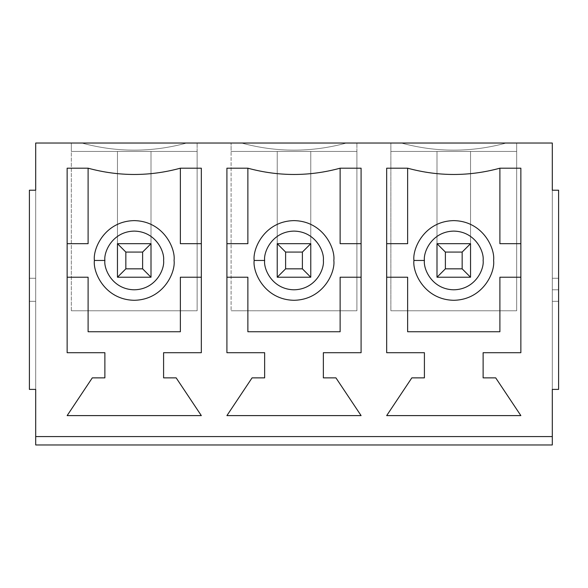 <?xml version="1.0" encoding="UTF-8"?>
<svg xmlns="http://www.w3.org/2000/svg" width="588" height="588" viewBox="0 0 588 588"><rect width="100%" height="100%" fill="white"/><g stroke="black" fill="none" stroke-linecap="round" stroke-linejoin="round"><path stroke-width="0.44" stroke-dasharray="2.94 2.21" d="M436.994 243.682L436.994 277.227L470.54 277.227L470.54 243.682L436.994 243.682L470.54 243.682L462.153 252.068L462.153 268.841L445.381 268.841L445.381 252.068L462.153 252.068L445.381 252.068L436.994 243.682L445.381 252.068L445.381 268.841L436.994 277.227L436.994 243.682L436.994 277.227L445.381 268.841L462.153 268.841L462.153 252.068L470.54 243.682L470.54 277.227L462.153 268.841L470.54 277.227L436.994 277.227L470.54 277.227L470.54 151.425L470.54 277.227L436.994 277.227L436.994 151.425L436.994 243.682L436.994 151.425L470.54 151.425L470.54 243.682L436.994 243.682L470.54 243.682L436.994 243.682L470.54 243.682L470.54 277.227L436.994 277.227L436.994 243.682M277.227 243.682L277.227 277.227L310.773 277.227L310.773 243.682L277.227 243.682L310.773 243.682L302.386 252.068L302.386 268.841L285.614 268.841L285.614 252.068L302.386 252.068L285.614 252.068L277.227 243.682L285.614 252.068L285.614 268.841L277.227 277.227L277.227 243.682L277.227 277.227L285.614 268.841L302.386 268.841L302.386 252.068L310.773 243.682L310.773 277.227L302.386 268.841L310.773 277.227L277.227 277.227L310.773 277.227L310.773 151.425L310.773 277.227L277.227 277.227L277.227 151.425L277.227 243.682L277.227 151.425L310.773 151.425L310.773 243.682L277.227 243.682L310.773 243.682L277.227 243.682L310.773 243.682L310.773 277.227L277.227 277.227L277.227 243.682M117.46 243.682L117.46 277.227L151.006 277.227L151.006 243.682L117.46 243.682L151.006 243.682L142.619 252.068L142.619 268.841L125.847 268.841L125.847 252.068L142.619 252.068L125.847 252.068L117.46 243.682L125.847 252.068L125.847 268.841L117.46 277.227L117.46 243.682L117.46 277.227L125.847 268.841L142.619 268.841L142.619 252.068L151.006 243.682L151.006 277.227L142.619 268.841L151.006 277.227L117.46 277.227L151.006 277.227L151.006 151.425L151.006 277.227L117.46 277.227L117.46 151.425L117.46 243.682L117.46 151.425L151.006 151.425L151.006 243.682L117.46 243.682L151.006 243.682L117.46 243.682L151.006 243.682L151.006 277.227L117.46 277.227L117.46 243.682M552.308 301.335L552.308 289.803L558.6 289.803L558.6 301.335L552.308 301.335L558.6 301.335L558.6 190.218L552.308 190.218L558.6 190.218L558.6 278.278L552.308 278.278L552.308 190.218L552.308 278.278L558.6 278.278L552.308 278.278L558.6 278.278L558.6 289.803L552.308 289.803L552.308 278.278L552.308 301.335L558.6 301.335L552.308 301.335L552.308 389.396L552.308 301.335M35.692 436.575L35.692 143.038L71.332 143.038L71.332 310.773L197.134 310.773L197.134 143.038L231.099 143.038L231.099 310.773L356.901 310.773L356.901 143.038L390.866 143.038L390.866 310.773L516.668 310.773L516.668 143.038L552.308 143.038L552.308 436.575L35.692 436.575L552.308 436.575L35.692 436.575L552.308 436.575L552.308 444.962L552.308 436.575L35.692 436.575L35.692 444.962L35.692 436.575L552.308 436.575L552.308 143.038L35.692 143.038L35.692 436.575M180.362 168.197L180.362 243.682L201.324 243.682L201.324 168.197L180.362 168.197L201.324 168.197L201.324 277.227L180.362 277.227L180.362 331.742L88.104 331.742L88.104 277.227L67.142 277.227L67.142 352.704L104.877 352.704L104.877 377.863L92.301 377.863L67.142 415.606L201.324 415.606L176.165 377.863L163.589 377.863L163.589 352.704L201.324 352.704L201.324 277.227L201.324 352.704L163.589 352.704L163.589 377.863L176.165 377.863L201.324 415.606L67.142 415.606L92.301 377.863L104.877 377.863L104.877 352.704L67.142 352.704L67.142 168.197L88.104 168.197C118.857 176.562 149.609 176.562 180.362 168.197C149.609 176.562 118.857 176.562 88.104 168.197L67.142 168.197L67.142 243.682L88.104 243.682L88.104 168.197L88.104 243.682L67.142 243.682L67.142 277.227L88.104 277.227L88.104 331.742L180.362 331.742L180.362 277.227L201.324 277.227L201.324 243.682L180.362 243.682L180.362 168.197M340.129 168.197L340.129 243.682L361.091 243.682L361.091 168.197L340.129 168.197L361.091 168.197L361.091 277.227L340.129 277.227L340.129 331.742L247.871 331.742L247.871 277.227L226.909 277.227L226.909 352.704L264.644 352.704L264.644 377.863L252.068 377.863L226.909 415.606L361.091 415.606L335.932 377.863L323.356 377.863L323.356 352.704L361.091 352.704L361.091 277.227L361.091 352.704L323.356 352.704L323.356 377.863L335.932 377.863L361.091 415.606L226.909 415.606L252.068 377.863L264.644 377.863L264.644 352.704L226.909 352.704L226.909 168.197L247.871 168.197C278.624 176.562 309.376 176.562 340.129 168.197C309.376 176.562 278.624 176.562 247.871 168.197L226.909 168.197L226.909 243.682L247.871 243.682L247.871 168.197L247.871 243.682L226.909 243.682L226.909 277.227L247.871 277.227L247.871 331.742L340.129 331.742L340.129 277.227L361.091 277.227L361.091 243.682L340.129 243.682L340.129 168.197M499.896 168.197L499.896 243.682L520.858 243.682L520.858 168.197L499.896 168.197L520.858 168.197L520.858 277.227L499.896 277.227L499.896 331.742L407.638 331.742L407.638 277.227L386.676 277.227L386.676 352.704L424.411 352.704L424.411 377.863L411.835 377.863L386.676 415.606L520.858 415.606L495.699 377.863L483.123 377.863L483.123 352.704L520.858 352.704L520.858 277.227L520.858 352.704L483.123 352.704L483.123 377.863L495.699 377.863L520.858 415.606L386.676 415.606L411.835 377.863L424.411 377.863L424.411 352.704L386.676 352.704L386.676 168.197L407.638 168.197C438.391 176.562 469.143 176.562 499.896 168.197C469.143 176.562 438.391 176.562 407.638 168.197L386.676 168.197L386.676 243.682L407.638 243.682L407.638 168.197L407.638 243.682L386.676 243.682L386.676 277.227L407.638 277.227L407.638 331.742L499.896 331.742L499.896 277.227L520.858 277.227L520.858 243.682L499.896 243.682L499.896 168.197M558.6 389.396L558.6 301.335L558.6 389.396L552.308 389.396L558.6 389.396M29.4 190.218L29.4 389.396L35.692 389.396L29.4 389.396L29.4 301.335L35.692 301.335L35.692 389.396L35.692 301.335L29.4 301.335L35.692 301.335L29.4 301.335L29.4 278.278L35.692 278.278L35.692 301.335L35.692 278.278L29.4 278.278L35.692 278.278L29.4 278.278L29.4 190.218L35.692 190.218L29.4 190.218M413.93 260.455C412.328 248.797 424.279 221.161 453.767 220.618C483.255 221.161 495.206 248.797 493.604 260.455C495.206 272.104 483.255 299.748 453.767 300.292C424.279 299.748 412.328 272.104 413.93 260.455C412.328 272.104 424.279 299.748 453.767 300.292C483.255 299.748 495.206 272.104 493.604 260.455C495.206 248.797 483.255 221.161 453.767 220.618C424.279 221.161 412.328 248.797 413.93 260.455M390.866 143.038L401.347 143.038C436.296 152.52 471.238 152.52 506.18 143.038L516.668 143.038L516.668 151.425L390.866 151.425L390.866 143.038L390.866 151.425L516.668 151.425L390.866 151.425L436.994 151.425L436.994 277.227L470.54 277.227L470.54 151.425L516.668 151.425L516.668 143.038L516.668 310.773L390.866 310.773L516.668 310.773L516.668 151.425L516.668 310.773L390.866 310.773L390.866 143.038M506.18 143.038C471.238 152.52 436.296 152.52 401.347 143.038C436.296 152.52 471.238 152.52 506.18 143.038C471.238 152.52 436.296 152.52 401.347 143.038L506.18 143.038M254.163 260.455C252.561 248.797 264.512 221.161 294 220.618C323.488 221.161 335.439 248.797 333.837 260.455C335.439 272.104 323.488 299.748 294 300.292C264.512 299.748 252.561 272.104 254.163 260.455C252.561 272.104 264.512 299.748 294 300.292C323.488 299.748 335.439 272.104 333.837 260.455C335.439 248.797 323.488 221.161 294 220.618C264.512 221.161 252.561 248.797 254.163 260.455M231.099 143.038L241.58 143.038C276.529 152.52 311.471 152.52 346.42 143.038L356.901 143.038L356.901 151.425L231.099 151.425L231.099 143.038L231.099 151.425L356.901 151.425L231.099 151.425L277.227 151.425L277.227 277.227L310.773 277.227L310.773 151.425L356.901 151.425L356.901 143.038L356.901 310.773L231.099 310.773L356.901 310.773L356.901 151.425L356.901 310.773L231.099 310.773L231.099 143.038M346.42 143.038C311.471 152.52 276.529 152.52 241.58 143.038C276.529 152.52 311.471 152.52 346.42 143.038C311.471 152.52 276.529 152.52 241.58 143.038L346.42 143.038M94.396 260.455C92.794 248.797 104.745 221.161 134.233 220.618C163.721 221.161 175.672 248.797 174.07 260.455C175.672 272.104 163.721 299.748 134.233 300.292C104.745 299.748 92.794 272.104 94.396 260.455C92.794 272.104 104.745 299.748 134.233 300.292C163.721 299.748 175.672 272.104 174.07 260.455C175.672 248.797 163.721 221.161 134.233 220.618C104.745 221.161 92.794 248.797 94.396 260.455M71.332 143.038L81.82 143.038C116.762 152.52 151.704 152.52 186.653 143.038L197.134 143.038L197.134 151.425L71.332 151.425L71.332 143.038L71.332 151.425L197.134 151.425L71.332 151.425L117.46 151.425L117.46 277.227L151.006 277.227L151.006 151.425L197.134 151.425L197.134 143.038L197.134 310.773L71.332 310.773L197.134 310.773L197.134 151.425L197.134 310.773L71.332 310.773L71.332 143.038M186.653 143.038C151.704 152.52 116.762 152.52 81.82 143.038C116.762 152.52 151.704 152.52 186.653 143.038C151.704 152.52 116.762 152.52 81.82 143.038L186.653 143.038M35.692 190.218L35.692 278.278L35.692 190.218"/><path stroke-width="0.88" d="M436.994 277.227L436.994 243.682L470.54 243.682L470.54 277.227L436.994 277.227L445.381 268.841L462.153 268.841L462.153 252.068L445.381 252.068L445.381 268.841L445.381 252.068L436.994 243.682L436.994 277.227L470.54 277.227L462.153 268.841L445.381 268.841L436.994 277.227M436.994 243.682L445.381 252.068L462.153 252.068L470.54 243.682L436.994 243.682M462.153 268.841L470.54 277.227L470.54 243.682L462.153 252.068L462.153 268.841M277.227 277.227L277.227 243.682L310.773 243.682L310.773 277.227L277.227 277.227L285.614 268.841L302.386 268.841L302.386 252.068L285.614 252.068L285.614 268.841L285.614 252.068L277.227 243.682L277.227 277.227L310.773 277.227L302.386 268.841L285.614 268.841L277.227 277.227M277.227 243.682L285.614 252.068L302.386 252.068L310.773 243.682L277.227 243.682M302.386 268.841L310.773 277.227L310.773 243.682L302.386 252.068L302.386 268.841M117.46 277.227L117.46 243.682L151.006 243.682L151.006 277.227L117.46 277.227L125.847 268.841L142.619 268.841L142.619 252.068L125.847 252.068L125.847 268.841L125.847 252.068L117.46 243.682L117.46 277.227L151.006 277.227L142.619 268.841L125.847 268.841L117.46 277.227M117.46 243.682L125.847 252.068L142.619 252.068L151.006 243.682L117.46 243.682M142.619 268.841L151.006 277.227L151.006 243.682L142.619 252.068L142.619 268.841M35.692 143.038L552.308 143.038L35.692 143.038L35.692 190.218L29.4 190.218L29.4 389.396L35.692 389.396L35.692 436.575L552.308 436.575L552.308 389.396L558.6 389.396L558.6 190.218L552.308 190.218L552.308 143.038L552.308 190.218L558.6 190.218L558.6 389.396L552.308 389.396L552.308 436.575L35.692 436.575L35.692 444.962L35.692 389.396L29.4 389.396L29.4 190.218L35.692 190.218L35.692 143.038M104.877 260.455C103.701 269.039 112.506 289.406 134.233 289.803C155.96 289.406 164.765 269.039 163.589 260.455C164.765 251.87 155.96 231.503 134.233 231.099C112.506 231.503 103.701 251.87 104.877 260.455C103.701 251.87 112.506 231.503 134.233 231.099C155.96 231.503 164.765 251.87 163.589 260.455C164.765 269.039 155.96 289.406 134.233 289.803C112.506 289.406 103.701 269.039 104.877 260.455L94.396 260.455C92.794 248.797 104.745 221.161 134.233 220.618C163.721 221.161 175.672 248.797 174.07 260.455C175.672 272.104 163.721 299.748 134.233 300.292C104.745 299.748 92.794 272.104 94.396 260.455C92.794 272.104 104.745 299.748 134.233 300.292C163.721 299.748 175.672 272.104 174.07 260.455C175.672 248.797 163.721 221.161 134.233 220.618C104.745 221.161 92.794 248.797 94.396 260.455L104.877 260.455M323.356 377.863L335.932 377.863L361.091 415.606L226.909 415.606L252.068 377.863L264.644 377.863L264.644 352.704L226.909 352.704L226.909 168.197L247.871 168.197C278.624 176.562 309.376 176.562 340.129 168.197L361.091 168.197L361.091 352.704L323.356 352.704L323.356 377.863L323.356 352.704L361.091 352.704L361.091 168.197L340.129 168.197C309.376 176.562 278.624 176.562 247.871 168.197L226.909 168.197L226.909 352.704L264.644 352.704L264.644 377.863L252.068 377.863L226.909 415.606L361.091 415.606L335.932 377.863L323.356 377.863M483.123 377.863L495.699 377.863L520.858 415.606L386.676 415.606L411.835 377.863L424.411 377.863L424.411 352.704L386.676 352.704L386.676 168.197L407.638 168.197C438.391 176.562 469.143 176.562 499.896 168.197L520.858 168.197L520.858 352.704L483.123 352.704L483.123 377.863L483.123 352.704L520.858 352.704L520.858 168.197L499.896 168.197C469.143 176.562 438.391 176.562 407.638 168.197L386.676 168.197L386.676 352.704L424.411 352.704L424.411 377.863L411.835 377.863L386.676 415.606L520.858 415.606L495.699 377.863L483.123 377.863M163.589 377.863L176.165 377.863L201.324 415.606L67.142 415.606L92.301 377.863L104.877 377.863L104.877 352.704L67.142 352.704L67.142 168.197L88.104 168.197C118.857 176.562 149.609 176.562 180.362 168.197L201.324 168.197L201.324 352.704L163.589 352.704L163.589 377.863L163.589 352.704L201.324 352.704L201.324 168.197L180.362 168.197C149.609 176.562 118.857 176.562 88.104 168.197L67.142 168.197L67.142 352.704L104.877 352.704L104.877 377.863L92.301 377.863L67.142 415.606L201.324 415.606L176.165 377.863L163.589 377.863M264.644 260.455C263.468 269.039 272.273 289.406 294 289.803C315.727 289.406 324.532 269.039 323.356 260.455C324.532 251.87 315.727 231.503 294 231.099C272.273 231.503 263.468 251.87 264.644 260.455C263.468 251.87 272.273 231.503 294 231.099C315.727 231.503 324.532 251.87 323.356 260.455C324.532 269.039 315.727 289.406 294 289.803C272.273 289.406 263.468 269.039 264.644 260.455L254.163 260.455C252.561 248.797 264.512 221.161 294 220.618C323.488 221.161 335.439 248.797 333.837 260.455C335.439 272.104 323.488 299.748 294 300.292C264.512 299.748 252.561 272.104 254.163 260.455C252.561 272.104 264.512 299.748 294 300.292C323.488 299.748 335.439 272.104 333.837 260.455C335.439 248.797 323.488 221.161 294 220.618C264.512 221.161 252.561 248.797 254.163 260.455L264.644 260.455M424.411 260.455C423.235 269.039 432.04 289.406 453.767 289.803C475.494 289.406 484.299 269.039 483.123 260.455C484.299 251.87 475.494 231.503 453.767 231.099C432.04 231.503 423.235 251.87 424.411 260.455C423.235 251.87 432.04 231.503 453.767 231.099C475.494 231.503 484.299 251.87 483.123 260.455C484.299 269.039 475.494 289.406 453.767 289.803C432.04 289.406 423.235 269.039 424.411 260.455L413.93 260.455C412.328 248.797 424.279 221.161 453.767 220.618C483.255 221.161 495.206 248.797 493.604 260.455C495.206 272.104 483.255 299.748 453.767 300.292C424.279 299.748 412.328 272.104 413.93 260.455C412.328 272.104 424.279 299.748 453.767 300.292C483.255 299.748 495.206 272.104 493.604 260.455C495.206 248.797 483.255 221.161 453.767 220.618C424.279 221.161 412.328 248.797 413.93 260.455L424.411 260.455M552.308 436.575L552.308 444.962L552.308 436.575M499.896 168.197L499.896 243.682L520.858 243.682L499.896 243.682L499.896 168.197M520.858 277.227L499.896 277.227L499.896 331.742L407.638 331.742L407.638 277.227L386.676 277.227L407.638 277.227L407.638 331.742L499.896 331.742L499.896 277.227L520.858 277.227M386.676 243.682L407.638 243.682L407.638 168.197L407.638 243.682L386.676 243.682M340.129 168.197L340.129 243.682L361.091 243.682L340.129 243.682L340.129 168.197M361.091 277.227L340.129 277.227L340.129 331.742L247.871 331.742L247.871 277.227L226.909 277.227L247.871 277.227L247.871 331.742L340.129 331.742L340.129 277.227L361.091 277.227M226.909 243.682L247.871 243.682L247.871 168.197L247.871 243.682L226.909 243.682M180.362 168.197L180.362 243.682L201.324 243.682L180.362 243.682L180.362 168.197M201.324 277.227L180.362 277.227L180.362 331.742L88.104 331.742L88.104 277.227L67.142 277.227L88.104 277.227L88.104 331.742L180.362 331.742L180.362 277.227L201.324 277.227M67.142 243.682L88.104 243.682L88.104 168.197L88.104 243.682L67.142 243.682M35.692 436.575L35.692 444.962L35.692 436.575M35.692 444.962L552.308 444.962"/></g></svg>
